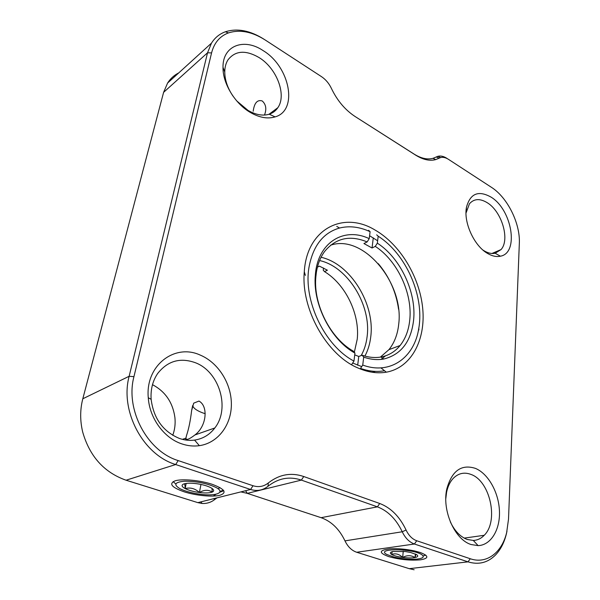 <?xml version="1.0" encoding="UTF-8"?>
<svg xmlns="http://www.w3.org/2000/svg" width="600" height="600" viewBox="0 0 600 600"><rect width="100%" height="100%" fill="white"/><g stroke="black" fill="none" stroke-linecap="round" stroke-linejoin="round"><path stroke-width="0.9" d="M192.72 405.465C193.222 408.037 196.447 410.467 202.388 412.755L205.192 413.707M218.13 488.798L219.93 487.56M184.222 491.842C196.013 495.6 212.452 497.183 219.975 495.255C227.317 492.653 224.7 489 212.13 484.283C200.025 480.27 182.333 478.627 175.132 480.81C168.525 483.69 171.555 487.373 184.222 491.842M388.635 556.582C399.457 559.597 410.077 560.678 420.487 559.83C429.097 558.322 428.933 555.847 420 552.412L414.428 550.912C405.757 549.082 397.582 548.385 389.91 548.812C378.907 550.215 378.48 552.803 388.635 556.582M450.285 521.783C454.62 530.925 460.275 536.827 467.257 539.475L473.287 540.442C477.45 540.255 481.095 538.537 484.215 535.29C498.975 521.077 490.05 480.998 471.082 474.465C464.197 471.84 458.145 473.257 452.925 478.702C449.865 482.13 447.757 486.66 446.588 492.285L445.815 498.555M475.403 468.375C488.168 473.61 498.645 492.173 499.44 510.765C500.347 529.357 491.138 545.16 478.125 545.632L471.075 544.53C454.665 539.588 441.893 510.428 446.783 489.082C451.8 470.82 461.34 463.912 475.403 468.375M490.838 196.995C511.912 209.272 519.412 253.02 500.4 256.2C496.478 257.055 492.217 256.147 487.627 253.47C474.18 245.993 463.342 222.285 466.493 207.202C470.235 193.538 478.35 190.14 490.838 196.995M482.978 250.087L484.245 250.89C488.168 253.178 491.812 253.965 495.18 253.252L501.075 249.555C510.21 239.528 501.668 211.215 487.088 202.62C479.85 198.292 473.978 198.675 469.463 203.767L466.013 213.067M152.498 384.683C165.413 391.567 172.89 402.592 174.938 417.772C175.523 423.9 174.795 429.75 172.755 435.322M193.688 403.17L198.968 401.062C208.485 406.095 206.715 426.217 194.933 434.955C189.045 439.44 186.045 440.49 185.925 438.112L186.45 435.735C188.722 429.037 190.44 420.683 191.61 410.655L193.688 403.17M179.46 438.465C184.538 440.22 189.578 440.76 194.572 440.092C202.89 438.817 209.632 434.775 214.808 427.98C230.468 408.293 219.308 371.55 195.292 362.692C180.18 357.3 167.64 360.907 157.672 373.5C152.7 380.827 150.517 389.43 151.132 399.308C153.615 418.537 163.065 431.588 179.46 438.465M200.055 355.005C218.108 362.452 231.308 383.25 231.375 403.995C231.54 424.732 218.175 442.995 199.365 445.673C193.522 446.482 187.62 445.868 181.642 443.827C164.01 438 149.542 418.2 148.275 397.725C145.178 365.505 174.653 343.245 200.055 355.005M253.185 111.248C254.325 102.907 257.332 99.48 262.215 100.95C266.04 104.415 266.79 109.118 264.472 115.058M236.76 100.942L248.002 110.392C255.757 114.84 262.822 116.115 269.205 114.218C272.835 113.025 275.707 110.865 277.815 107.715C286.897 95.093 276.847 68.347 259.043 57.547C245.565 49.77 235.192 50.573 227.917 59.955C225.847 63.285 224.798 67.312 224.76 72.03C224.865 80.115 227.618 88.155 233.025 96.15M263.138 50.617C290.025 66.705 298.41 110.542 275.115 116.88C267.683 119.137 259.425 117.66 250.327 112.448C234.998 103.642 222.675 83.415 222.998 67.335C222.577 45.525 244.058 37.62 263.138 50.617M352.68 363.015L361.733 366.6M377.632 240.788L369.593 235.733M374.655 229.8C399.855 244.035 419.603 276.638 422.692 308.265C425.85 339.855 411.382 367.71 386.34 372.18C377.288 373.725 367.763 372.3 357.78 367.89C326.737 354.945 300.825 308.82 304.29 271.755C306.78 228.892 343.2 210.78 374.655 229.8M240.862 491.895L247.305 493.365L321.105 517.68C331.365 521.34 339.322 529.065 344.978 540.87C347.843 546.787 351.75 550.582 356.707 552.263L409.252 568.673L414.135 569.76M178.8 72.855C174.195 75.172 170.46 78.562 167.595 83.04L163.597 92.355L82.808 398.768C80.017 409.56 79.98 420.66 82.695 432.06C89.677 456.412 104.137 472.463 126.067 480.217L197.843 502.635L201.968 503.445C206.722 503.76 211.005 502.433 214.8 499.463L216.945 497.873M506.978 531.202L506.303 534.225C504.165 542.73 500.603 549.615 495.615 554.895C487.838 562.748 478.643 565.065 468.015 561.855L414.412 544.013C409.342 542.183 405.278 538.11 402.232 531.773C396.202 519.158 387.93 510.847 377.4 506.85L301.373 480.097L247.305 493.365L245.595 490.717M223.792 490.717L219.825 492.248M216.015 494.235L213.21 496.08M355.11 116.52C345.12 109.942 337.215 100.567 331.403 88.403C329.032 83.422 325.725 79.492 321.472 76.635L265.327 40.072C252.105 31.672 239.812 29.287 228.45 32.91C219.817 36.15 214.185 42.818 211.567 52.905L133.942 376.665C125.093 409.582 147.195 451.23 178.178 460.582L253.028 485.737C258.69 487.485 263.782 486.555 268.305 482.963C279.285 474.39 291.097 472.245 303.75 476.528L379.718 503.49C390.893 507.772 399.675 516.615 406.072 530.025C408.743 535.567 412.29 539.138 416.722 540.75L470.265 558.743C486.585 564.457 501.923 552.592 506.655 532.56L508.515 519.143L519.33 243.39C520.373 223.447 507.457 197.43 491.393 187.29L448.515 159.368C445.65 157.538 443.002 156.945 440.565 157.575L435.728 159.6C429.735 161.205 423.045 159.72 415.665 155.145L355.11 116.52L414.143 154.118C421.08 158.422 427.365 159.825 433.013 158.325L437.857 156.315C440.647 155.595 443.678 156.278 446.94 158.363M303.75 476.528L301.373 480.097C289.447 476.115 278.34 478.162 268.035 486.248C262.875 490.373 257.055 491.445 250.583 489.472L175.68 464.535C143.032 454.793 119.722 410.918 129.142 376.282L207.532 52.793L211.47 43.148C214.882 37.703 219.517 33.915 225.382 31.785C237.27 28.02 250.118 30.48 263.918 39.172M216.112 487.522C207.157 483.36 196.702 481.252 184.748 481.2C174.735 482.1 173.175 484.612 180.067 488.745C184.553 490.965 190.395 492.675 197.595 493.868L200.032 494.22C215.917 496.47 225.938 492.623 216.112 487.522M175.792 483.967L173.115 481.612M184.328 483.787C184.86 484.252 185.13 485.85 185.137 488.572C190.41 487.222 195.165 488.535 199.41 492.502C204.135 489.72 208.395 489.585 212.183 492.105L212.025 488.423M183.39 484.118C181.192 485.265 181.778 486.75 185.137 488.572C188.797 490.38 193.553 491.685 199.41 492.502C205.222 493.207 209.483 493.08 212.183 492.105C214.53 491.025 214.087 489.555 210.847 487.702C207.225 485.85 202.388 484.5 196.327 483.645C190.305 482.925 185.993 483.082 183.39 484.118M200.97 484.433L199.41 492.502M186.172 483.412L185.137 488.572M223.38 490.17L220.028 491.49M421.725 554.648C412.47 548.287 375.075 548.205 386.692 554.423L394.125 557.107C402.165 558.945 409.763 559.612 416.91 559.095C423.158 558.368 424.763 556.882 421.725 554.648M392.25 551.64L391.635 554.452C395.528 553.08 399.202 554.077 402.675 557.438C406.987 555.105 411.12 555.143 415.08 557.535L415.987 554.257M392.857 551.49C390.03 552.173 389.618 553.162 391.635 554.452C393.945 555.743 397.627 556.74 402.675 557.438C407.76 558.067 411.893 558.105 415.08 557.535C418.005 556.898 418.515 555.923 416.618 554.618L410.467 552.442L405.435 551.55L392.857 551.49M403.23 551.303L402.675 557.438M415.38 553.972L415.08 557.535M425.692 555.053L423.127 555.952M323.572 268.028L323.25 270.202L324.51 271.627C345.593 284.407 359.955 314.145 357.233 339.18L354.322 352.312M361.155 355.567C364.275 350.025 366.255 343.755 367.095 336.743C371.49 305.28 347.73 266.64 319.59 260.55M321.067 257.28C350.468 263.745 375.24 304.11 370.725 336.998C369.885 344.055 367.95 350.415 364.905 356.07M317.438 267.142L319.44 266.13L327.39 270.202L324.51 271.627M384.51 370.725C376.928 372.135 368.933 371.362 360.532 368.415L362.745 365.07L363.697 357.127L362.13 355.2L358.755 356.468L354.735 354.87M368.595 230.31L370.095 231.69L369.225 238.665L367.14 241.92C349.875 234.825 335.678 238.042 324.548 251.58C320.385 257.288 317.647 264.278 316.35 272.55L315.84 276.945C313.147 304.35 330.548 338.595 353.407 351.18L354.952 353.1L353.962 361.08L351.743 364.447M330.712 245.093L332.752 244.553C365.325 235.913 404.107 284.325 398.7 324.24L398.408 326.655C397.072 335.782 393.915 343.447 388.928 349.657L380.415 357.097M362.13 355.2C368.73 357.465 375.038 358.058 381.038 356.993C388.71 355.522 395.07 351.697 400.103 345.51C405.518 338.663 408.743 330.112 409.77 319.868C412.635 293.265 397.35 260.64 375.27 246.382L377.347 243.15C400.493 258.067 416.55 292.23 413.603 320.123C411.053 341.722 401.077 354.69 383.678 359.04C377.34 360.18 370.68 359.543 363.697 357.127M370.095 231.69C359.558 226.822 349.373 225.6 339.532 228.038C323.25 232.733 313.08 245.73 309.038 267.03C302.97 300.472 324.735 345.9 353.962 361.08M381.09 359.407L385.522 355.837M398.58 309.337C396.18 292.185 389.423 276.96 378.308 263.67M375.397 371.385L372.255 372.255M373.282 237.855L372.045 247.987L363.923 243.548L367.14 241.92M362.745 365.07C390.435 375.315 414.638 357.322 418.822 328.05C424.44 295.718 405.9 253.822 378.18 236.205L376.665 234.817M377.347 243.15L378.18 236.205M354.952 353.1C330.907 340.02 312.487 303.923 315.345 275.108C317.543 242.385 344.108 226.553 369.225 238.665M357.683 365.22L358.755 356.468M372.045 247.987L375.27 246.382M214.8 499.463L213.675 498.683M409.252 568.673L468.015 561.855L470.265 558.743M178.178 460.582L175.68 464.535L126.067 480.217M253.028 485.737L250.583 489.472L197.843 502.635M268.305 482.963L268.035 486.248M379.718 503.49L377.4 506.85L321.105 517.68M406.072 530.025L402.232 531.773L344.978 540.87M416.722 540.75L414.412 544.013L356.707 552.263M436.252 156.983L439.162 158.167M414.143 154.118L415.665 155.145M163.597 92.355L207.532 52.793L211.567 52.905M133.942 376.665L129.142 376.282L82.808 398.768M484.215 535.29L464.235 538.118M473.287 540.442L478.125 545.632M495.18 253.252L500.4 256.2M501.075 249.555L491.947 253.485M214.808 427.98L194.933 434.955M185.925 438.12L182.4 439.357M194.572 440.092L199.365 445.673M277.815 107.715L269.01 114.278M269.205 114.218L275.115 116.88M381.105 368.01L386.34 372.18M305.385 275.392L304.29 271.755M201.038 501.84L201.968 503.445M506.655 532.56L506.303 534.225M440.565 157.575L437.857 156.315M433.013 158.325L435.728 159.6M228.45 32.91L225.382 31.785M167.595 83.04L211.47 43.148M224.76 72.03L222.998 67.335M151.132 399.308L148.275 397.725M466.237 211.478L466.493 207.202M446.588 492.285L446.783 489.082M192.593 405.862L191.61 410.655M186.45 435.735L185.572 440.002M400.103 345.51L388.928 349.657M418.822 328.05L418.868 329.933M339.532 228.038L336.735 226.403M315.84 276.945L315.345 275.108M381.038 356.993L383.678 359.04"/></g></svg>
